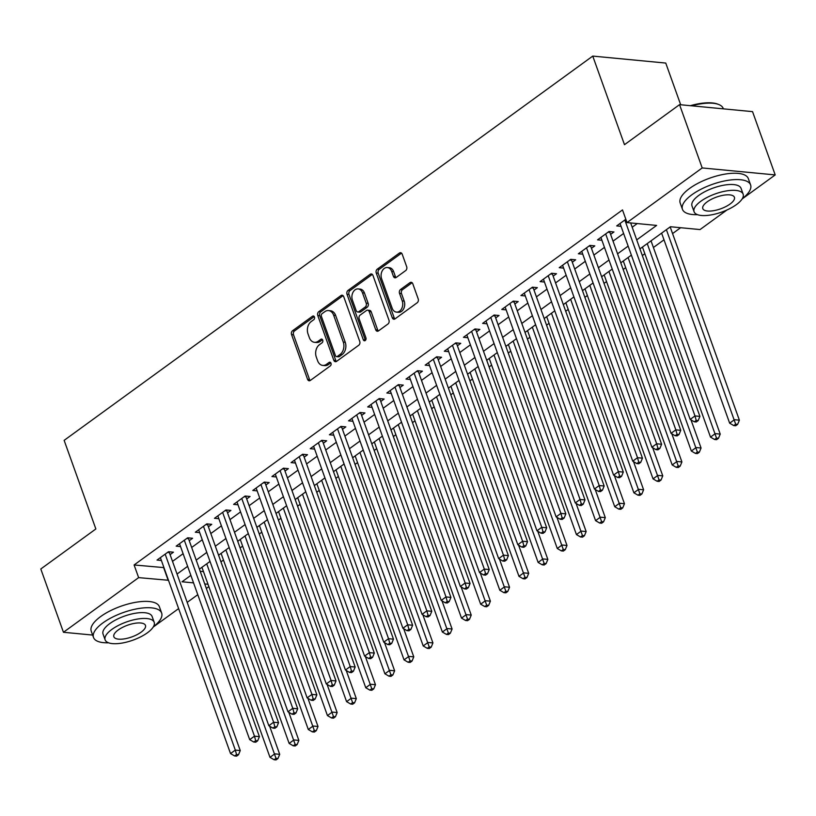 <?xml version="1.0" encoding="UTF-8"?>
<svg xmlns="http://www.w3.org/2000/svg" width="816" height="816" viewBox="0 0 816 816"><rect width="100%" height="100%" fill="white"/><g stroke="black" fill="none" stroke-linecap="round" stroke-linejoin="round"><path stroke-width="1.22" d="M314.456 317.006A1.989 1.448 -84.5 0 0 313.334 315.986A1.989 1.448 -84.5 0 0 312.518 316.22L292.546 330.745A2.846 2.071 -84.5 0 0 291.557 334.591L307.571 379.318A2.846 2.071 -84.5 0 0 309.172 380.786A2.846 2.071 -84.5 0 0 310.335 380.44L330.307 365.915A1.989 1.448 -84.5 0 0 331 363.222A1.989 1.448 -84.5 0 0 329.878 362.202A1.989 1.448 -84.5 0 0 329.062 362.437L326.482 364.313A9.098 6.63 -84.5 0 1 322.769 365.415A9.098 6.63 -84.5 0 1 317.618 360.743L316.282 357.01A9.098 6.63 -84.5 0 1 319.454 344.689L322.034 342.812A1.989 1.448 -84.5 0 0 322.728 340.109A1.989 1.448 -84.5 0 0 321.606 339.089A1.989 1.448 -84.5 0 0 320.79 339.334L318.209 341.21A9.098 6.63 -84.5 0 1 314.497 342.312A9.098 6.63 -84.5 0 1 309.346 337.63L308.009 333.907A9.098 6.63 -84.5 0 1 311.182 321.575L313.762 319.699A1.989 1.448 -84.5 0 0 314.456 317.006M405.695 270.565A2.846 2.071 -84.5 0 0 406.684 266.72L402.186 254.164A2.846 2.071 -84.5 0 0 400.585 252.705A2.846 2.071 -84.5 0 0 399.422 253.052L377.237 269.178A2.846 2.071 -84.5 0 0 376.247 273.023L392.261 317.75A2.846 2.071 -84.5 0 0 393.873 319.219A2.846 2.071 -84.5 0 0 395.026 318.872L417.211 302.746A2.846 2.071 -84.5 0 0 418.2 298.891L412.774 283.733A2.846 2.071 -84.5 0 0 411.172 282.275A2.846 2.071 -84.5 0 0 410.009 282.622L400.513 289.517A2.846 2.071 -84.5 0 0 399.524 293.372L402.217 300.89A7.599 5.539 -84.5 0 1 401.686 308.632A7.599 5.539 -84.5 0 1 396.464 312.11A7.599 5.539 -84.5 0 1 392.159 308.203L381.613 278.756A7.599 5.539 -84.5 0 1 382.143 271.014A7.599 5.539 -84.5 0 1 387.365 267.536A7.599 5.539 -84.5 0 1 391.67 271.442L393.424 276.349A2.846 2.071 -84.5 0 0 395.036 277.807A2.846 2.071 -84.5 0 0 396.199 277.471L405.695 270.565M92.647 635.062L63.454 632.278L40.8 568.987L95.86 528.962L64.138 440.365L592.753 56.09L624.485 144.687L679.544 104.652L702.199 167.943L775.2 174.92L742.142 198.961M63.454 632.278L138.638 577.626L168.484 580.268M636.715 239.894L656.625 225.42L627.025 222.584L622.496 209.926L134.099 564.968L138.638 577.626M627.025 222.584L702.199 167.943M343.72 296.667A2.846 2.071 -84.5 0 0 342.108 295.208A2.846 2.071 -84.5 0 0 340.955 295.555L318.77 311.681A2.846 2.071 -84.5 0 0 317.781 315.527L333.795 360.254A2.846 2.071 -84.5 0 0 335.407 361.712A2.846 2.071 -84.5 0 0 336.559 361.376L358.744 345.25A2.846 2.071 -84.5 0 0 359.734 341.394L343.72 296.667M348.004 290.425L370.189 274.298A2.846 2.071 -84.5 0 1 371.351 273.952A2.846 2.071 -84.5 0 1 372.953 275.42L388.967 320.147A2.846 2.071 -84.5 0 1 387.977 323.993L378.481 330.898A2.846 2.071 -84.5 0 1 377.329 331.245A2.846 2.071 -84.5 0 1 375.717 329.776L369.22 311.641A2.846 2.071 -84.5 0 0 367.608 310.182A2.846 2.071 -84.5 0 0 366.455 310.519L360.152 315.098A2.846 2.071 -84.5 0 0 359.162 318.954L365.925 337.834A1.989 1.448 -84.5 0 1 365.782 339.864A1.989 1.448 -84.5 0 1 364.415 340.772A1.989 1.448 -84.5 0 1 363.293 339.752L347.014 294.28A2.846 2.071 -84.5 0 1 348.004 290.425L349.972 290.618L372.157 274.492L370.189 274.298M170.095 554.625L173.451 552.187L168.514 551.718L157.029 560.072L161.395 560.49M189.251 540.702L192.596 538.264L187.67 537.795L176.174 546.149L180.55 546.567M208.406 526.779L211.752 524.341L206.825 523.872L195.33 532.226L199.706 532.644M227.552 512.856L230.908 510.418L225.971 509.949L214.486 518.303L218.851 518.721M246.707 498.933L250.063 496.495L245.126 496.026L233.631 504.38L238.007 504.798M265.863 485.01L269.209 482.572L264.282 482.103L252.787 490.457L257.162 490.875M285.008 471.087L288.364 468.649L283.427 468.18L271.942 476.534L276.318 476.952M304.164 457.164L307.52 454.726L302.583 454.257L291.098 462.611L295.463 463.029M323.32 443.241L326.665 440.803L321.739 440.334L310.243 448.688L314.619 449.106M342.475 429.318L345.821 426.88L340.894 426.411L329.399 434.765L333.775 435.183M361.621 415.395L364.976 412.957L360.04 412.488L348.554 420.842L352.93 421.26M380.776 401.472L384.132 399.034L379.195 398.565L367.7 406.919L372.076 407.337M399.932 387.549L403.277 385.111L398.351 384.642L386.855 392.996L391.231 393.414M419.077 373.626L422.433 371.188L417.506 370.719L406.011 379.073L410.387 379.491M438.233 359.703L441.589 357.265L436.652 356.796L425.167 365.15L429.532 365.568M457.388 345.78L460.744 343.342L455.807 342.873L444.312 351.227L448.688 351.645M476.544 331.857L479.89 329.419L474.963 328.95L463.468 337.304L467.843 337.722M495.689 317.934L499.045 315.496L494.108 315.027L482.623 323.381L486.999 323.799M514.845 304.011L518.201 301.573L513.264 301.104L501.769 309.458L506.144 309.876M534.001 290.088L537.346 287.65L532.42 287.181L520.924 295.535L525.3 295.953M553.156 276.165L556.502 273.727L551.575 273.258L540.08 281.612L544.456 282.03M572.302 262.242L575.657 259.804L570.721 259.335L559.235 267.689L563.601 268.107M591.457 248.319L594.813 245.881L589.876 245.412L578.381 253.766L582.757 254.184M610.613 234.396L613.958 231.958L609.032 231.489L597.536 239.843L601.912 240.261M134.099 564.968L163.945 567.61M172.513 561.388L183.1 553.687M191.668 547.465L202.256 539.764M210.824 533.542L221.411 525.841M229.979 519.619L240.557 511.918M249.125 505.696L259.712 497.995M268.28 491.773L278.868 484.072M287.436 477.85L298.013 470.149M306.581 463.927L317.169 456.226M325.737 450.004L336.325 442.303M344.893 436.081L355.48 428.38M364.048 422.158L374.626 414.457M383.194 408.235L393.781 400.534M402.349 394.312L412.937 386.611M421.505 380.389L432.092 372.688M440.65 366.466L451.238 358.765M459.806 352.543L470.393 344.842M478.961 338.62L489.549 330.919M498.117 324.697L508.694 316.996M517.262 310.774L527.85 303.073M536.418 296.851L547.006 289.15M555.574 282.928L566.161 275.227M574.729 269.005L585.307 261.304M593.875 255.082L604.462 247.381M613.03 241.159L623.618 233.458M632.186 227.236L637.235 223.564M621.068 226.338L616.692 225.92L625.841 219.269M220.963 561.867L223.482 560.041M240.118 547.944L242.638 546.118M259.274 534.021L261.783 532.195M278.419 520.098L280.939 518.272M297.575 506.175L300.094 504.349M316.73 492.252L319.25 490.426M335.886 478.329L338.395 476.503M355.031 464.406L357.551 462.58M374.187 450.483L376.706 448.657M393.343 436.56L395.852 434.734M412.498 422.637L415.007 420.811M431.644 408.714L434.163 406.888M450.799 394.791L453.319 392.965M469.955 380.868L472.464 379.042M489.1 366.945L491.62 365.119M508.256 353.022L510.775 351.196M527.411 339.099L529.921 337.273M546.567 325.176L549.076 323.35M565.712 311.253L568.232 309.427M584.868 297.33L587.387 295.504M604.024 283.407L606.533 281.581M623.169 269.484L625.688 267.658M642.325 255.561L644.844 253.735M653.412 247.503L664 239.812M672.568 233.58L680.636 227.715M200.206 571.292L203.48 571.608M680.687 104.764L665.754 63.067L592.753 56.09M138.016 638.122L135.558 639.173M679.544 104.652L752.546 111.639L775.2 174.92M726.964 209.987L700.026 229.571L670.436 226.736L639.938 248.9M208.865 586.622L206.346 588.448M197.778 594.68L187.19 602.371M178.622 608.603L153.194 627.086M190.862 575.362L182.039 581.777L193.555 582.879M204.734 583.95L208.019 584.266M631.37 255.133L620.792 262.823M612.224 269.056L601.637 276.746M593.069 282.979L582.481 290.669M573.913 296.902L563.336 304.592M554.768 310.825L544.18 318.515M535.612 324.748L525.025 332.438M516.457 338.671L505.869 346.361M497.301 352.594L486.724 360.284M478.156 366.517L467.568 374.207M459 380.44L448.412 388.13M439.844 394.363L429.257 402.053M420.699 408.286L410.111 415.976M401.543 422.209L390.956 429.899M382.388 436.132L371.8 443.822M363.232 450.055L352.655 457.745M344.087 463.978L333.499 471.668M324.931 477.901L314.344 485.591M305.776 491.824L295.188 499.514M286.62 505.747L276.043 513.437M267.475 519.67L256.887 527.36M248.319 533.593L237.731 541.283M229.163 547.516L218.586 555.206M210.018 561.439L199.43 569.129M177.052 574.046L187.629 566.345M196.197 560.123L206.785 552.422M215.353 546.2L225.94 538.499M234.508 532.277L245.096 524.576M253.664 518.354L264.241 510.653M272.809 504.431L283.397 496.73M291.965 490.508L302.552 482.807M311.12 476.585L321.698 468.884M330.266 462.662L340.853 454.961M349.421 448.739L360.009 441.038M368.577 434.816L379.165 427.115M387.733 420.893L398.31 413.192M406.878 406.97L417.466 399.269M426.034 393.047L436.621 385.346M445.189 379.124L455.777 371.423M464.345 365.201L474.922 357.5M483.49 351.278L494.078 343.577M502.646 337.355L513.233 329.654M521.801 323.432L532.379 315.731M540.947 309.509L551.534 301.808M560.102 295.586L570.69 287.885M579.258 281.663L589.846 273.962M598.414 267.74L608.991 260.039M617.559 253.817L628.147 246.116M163.7 567.803L168.229 580.451M314.497 342.312L316.465 342.496A9.098 6.63 -84.5 0 0 320.178 341.394L318.209 341.21M322.524 339.691L320.178 341.394M322.769 365.415L324.737 365.609A9.098 6.63 -84.5 0 0 328.45 364.507L326.482 364.313M330.796 362.804L328.45 364.507M314.252 316.588L294.515 330.929A2.846 2.071 -84.5 0 0 293.525 334.784L309.539 379.511A2.846 2.071 -84.5 0 0 310.192 380.531M343.067 295.647A2.846 2.071 -84.5 0 0 342.924 295.739L320.739 311.865A2.846 2.071 -84.5 0 0 319.75 315.721L335.764 360.448A2.846 2.071 -84.5 0 0 336.427 361.468M322.085 313.65A1.989 1.448 -84.5 0 0 321.392 316.353L335.447 355.613A1.989 1.448 -84.5 0 0 336.569 356.633A1.989 1.448 -84.5 0 0 337.385 356.388L340.109 354.409A9.098 6.63 -84.5 0 0 343.281 342.088L333.673 315.251A9.098 6.63 -84.5 0 0 328.522 310.57A9.098 6.63 -84.5 0 0 324.809 311.671L322.085 313.65M336.569 356.633L338.548 356.816A1.989 1.448 -84.5 0 0 339.354 356.582L337.385 356.388M328.522 310.57L330.49 310.763A9.098 6.63 -84.5 0 1 335.641 315.435L345.25 342.271A9.098 6.63 -84.5 0 1 342.088 354.593L339.354 356.582M367.608 310.182L369.587 310.366A2.846 2.071 -84.5 0 1 371.198 311.824L377.686 329.97A2.846 2.071 -84.5 0 0 378.349 330.99M349.972 290.618A2.846 2.071 -84.5 0 0 348.983 294.464L365.262 339.935A1.989 1.448 -84.5 0 0 365.456 340.333M362.477 292.822A7.599 5.539 -84.5 0 0 358.173 288.905A7.599 5.539 -84.5 0 0 352.961 292.393A7.599 5.539 -84.5 0 0 352.42 300.125L356.143 310.508A2.846 2.071 -84.5 0 0 357.745 311.967A2.846 2.071 -84.5 0 0 358.907 311.62L365.211 307.04A2.846 2.071 -84.5 0 0 366.2 303.195L362.477 292.822L364.456 293.005A7.599 5.539 -84.5 0 0 360.152 289.099L358.173 288.905M357.745 311.967L359.723 312.151A2.846 2.071 -84.5 0 0 360.886 311.814L358.907 311.62M364.456 293.005L368.169 303.379A2.846 2.071 -84.5 0 1 367.18 307.234L360.886 311.814M387.365 267.536L389.344 267.719A7.599 5.539 -84.5 0 1 393.649 271.636L395.403 276.542A2.846 2.071 -84.5 0 0 396.056 277.562M396.464 312.11L398.432 312.293A7.599 5.539 -84.5 0 0 403.655 308.815A7.599 5.539 -84.5 0 0 404.185 301.073L402.217 300.89M412.121 282.713A2.846 2.071 -84.5 0 0 411.978 282.805L402.482 289.711A2.846 2.071 -84.5 0 0 401.492 293.556L404.185 301.073M401.533 253.144A2.846 2.071 -84.5 0 0 401.39 253.235L379.205 269.362A2.846 2.071 -84.5 0 0 378.216 273.217L394.23 317.944A2.846 2.071 -84.5 0 0 394.893 318.964M201.94 567.304L269.984 757.34L274.778 753.862L279.704 754.331L269.627 726.179M275.992 758.329L274.084 759.727L276.053 759.91L277.97 758.523L275.992 758.329L206.734 563.825M274.084 759.727L269.984 757.34M279.704 754.331L277.97 758.523M165.169 554.156L235.314 750.088L230.53 753.566L160.375 557.634M169.187 551.779A2.897 2.111 -84.5 0 0 169.371 552.605L240.251 750.557L235.314 750.088L236.538 754.555L234.62 755.953L236.599 756.136L238.507 754.749L236.538 754.555M238.507 754.749L240.251 750.557M230.53 753.566L234.62 755.953M153.398 626.739A36.19 13.423 160.3 0 0 161.65 613.061A36.19 13.423 160.3 0 0 138.363 608.573A36.19 13.423 160.3 0 0 102.918 622.904A36.19 13.423 160.3 0 0 93.503 637.459A36.19 13.423 160.3 0 0 108.559 642.804M161.65 613.061L159.385 606.727A36.19 13.423 160.3 0 0 136.099 602.239A36.19 13.423 160.3 0 0 100.643 616.57A36.19 13.423 160.3 0 0 91.239 631.125L93.503 637.459M105.131 639.866L103.04 634.042A26.061 9.659 -19.7 0 1 109.823 623.557A26.061 9.659 -19.7 0 1 135.344 613.244A26.061 9.659 -19.7 0 1 152.102 616.478L154.193 622.302A26.061 9.659 160.3 0 0 137.425 619.069A26.061 9.659 160.3 0 0 111.904 629.381A26.061 9.659 160.3 0 0 105.131 639.866A26.061 9.659 160.3 0 0 121.89 643.1A26.061 9.659 160.3 0 0 147.421 632.777A26.061 9.659 160.3 0 0 154.193 622.302M141.107 632.176A16.789 6.222 160.3 0 0 145.472 625.423A16.789 6.222 160.3 0 0 134.671 623.332A16.789 6.222 160.3 0 0 118.218 629.983A16.789 6.222 160.3 0 0 113.852 636.745A16.789 6.222 160.3 0 0 124.654 638.826A16.789 6.222 160.3 0 0 141.107 632.176M742.346 198.614A36.19 13.423 160.3 0 0 750.598 184.926A36.19 13.423 160.3 0 0 727.311 180.438A36.19 13.423 160.3 0 0 691.866 194.769A36.19 13.423 160.3 0 0 682.451 209.324A36.19 13.423 160.3 0 0 697.507 214.669M750.598 184.926L748.323 178.592A36.19 13.423 160.3 0 0 725.047 174.104A36.19 13.423 160.3 0 0 689.591 188.435A36.19 13.423 160.3 0 0 680.187 203L682.451 209.324M694.079 211.732L691.988 205.907A26.061 9.659 -19.7 0 1 698.771 195.422A26.061 9.659 -19.7 0 1 724.292 185.11A26.061 9.659 -19.7 0 1 741.05 188.343L743.141 194.167A26.061 9.659 160.3 0 0 726.373 190.934A26.061 9.659 160.3 0 0 700.852 201.246A26.061 9.659 160.3 0 0 694.079 211.732A26.061 9.659 160.3 0 0 710.838 214.965A26.061 9.659 160.3 0 0 736.358 204.643A26.061 9.659 160.3 0 0 743.141 194.167M730.045 204.041A16.789 6.222 160.3 0 0 734.42 197.288A16.789 6.222 160.3 0 0 723.608 195.208A16.789 6.222 160.3 0 0 707.166 201.848A16.789 6.222 160.3 0 0 702.8 208.61A16.789 6.222 160.3 0 0 713.602 210.691A16.789 6.222 160.3 0 0 730.045 204.041M723.353 108.844L723.221 108.477A36.19 13.423 160.3 0 0 718.58 104.448A36.19 13.423 160.3 0 0 691.682 105.815M690.356 105.692A35.323 13.097 -19.7 0 1 717.601 104.081L718.58 104.448M221.095 553.381L289.139 743.417L293.923 739.939L298.86 740.408L288.782 712.256M295.147 744.406L293.23 745.804L295.208 745.987L297.126 744.6L295.147 744.406L225.889 549.902M293.23 745.804L289.139 743.417M298.86 740.408L297.126 744.6M240.251 539.458L308.295 729.494L313.079 726.016L318.016 726.485L307.938 698.333M314.303 730.483L312.385 731.881L314.364 732.064L316.271 730.677L314.303 730.483L245.035 535.979M312.385 731.881L308.295 729.494M318.016 726.485L316.271 730.677M259.406 525.535L327.44 715.571L332.234 712.093L337.161 712.562L327.083 684.41M333.458 716.56L331.541 717.958L333.509 718.141L335.427 716.754L333.458 716.56L264.19 522.056M331.541 717.958L327.44 715.571M337.161 712.562L335.427 716.754M278.552 511.612L346.596 701.648L351.39 698.17L356.317 698.639L346.239 670.487M352.604 702.637L350.696 704.035L352.665 704.218L354.583 702.831L352.604 702.637L283.346 508.133M350.696 704.035L346.596 701.648M356.317 698.639L354.583 702.831M184.314 540.233L254.47 736.165L249.686 739.643L179.53 543.711M188.343 537.856A2.897 2.111 -84.5 0 0 188.527 538.682L259.406 736.634L254.47 736.165L255.694 740.632L253.776 742.03L255.745 742.213L257.662 740.826L255.694 740.632M257.662 740.826L259.406 736.634M249.686 739.643L253.776 742.03M203.47 526.31L273.625 722.242L268.831 725.72L198.686 529.788M207.488 523.933A2.897 2.111 -84.5 0 0 207.672 524.759L278.552 722.711L273.625 722.242L274.839 726.709L272.932 728.107L274.9 728.29L276.818 726.903L274.839 726.709M276.818 726.903L278.552 722.711M268.831 725.72L272.932 728.107M222.625 512.387L292.771 708.319L287.987 711.797L217.831 515.865M226.644 510.01A2.897 2.111 -84.5 0 0 226.828 510.836L297.707 708.788L292.771 708.319L293.995 712.786L292.077 714.184L294.056 714.367L295.973 712.98L293.995 712.786M295.973 712.98L297.707 708.788M287.987 711.797L292.077 714.184M241.771 498.464L311.926 694.396L307.142 697.874L236.987 501.942M245.8 496.087A2.897 2.111 -84.5 0 0 245.983 496.913L316.863 694.865L311.926 694.396L313.15 698.863L311.233 700.261L313.211 700.444L315.119 699.057L313.15 698.863M315.119 699.057L316.863 694.865M307.142 697.874L311.233 700.261M297.707 497.689L365.752 687.725L370.535 684.247L375.472 684.716L365.395 656.564M371.759 688.714L369.842 690.112L371.821 690.295L373.728 688.908L371.759 688.714L302.501 494.21M369.842 690.112L365.752 687.725M375.472 684.716L373.728 688.908M260.926 484.541L331.082 680.473L326.288 683.951L256.142 488.019M264.955 482.164A2.897 2.111 -84.5 0 0 265.139 482.99L336.008 680.942L331.082 680.473L332.306 684.94L330.388 686.338L332.357 686.521L334.274 685.134L332.306 684.94M334.274 685.134L336.008 680.942M326.288 683.951L330.388 686.338M316.863 483.766L384.907 673.802L389.691 670.324L394.628 670.793L384.54 642.641M390.915 674.791L388.997 676.189L390.966 676.372L392.884 674.985L390.915 674.791L321.647 480.287M388.997 676.189L384.907 673.802M394.628 670.793L392.884 674.985M280.082 470.618L350.237 666.55L345.443 670.028L275.288 474.096M284.101 468.241A2.897 2.111 -84.5 0 0 284.284 469.057L355.164 667.019L350.237 666.55L351.451 671.017L349.544 672.415L351.512 672.598L353.43 671.211L351.451 671.017M353.43 671.211L355.164 667.019M345.443 670.028L349.544 672.415M336.019 469.843L404.053 659.879L408.847 656.401L413.773 656.87L403.696 628.718M410.06 660.868L408.153 662.266L410.122 662.449L412.039 661.062L410.06 660.868L340.802 466.364M408.153 662.266L404.053 659.879M413.773 656.87L412.039 661.062M299.237 456.695L369.383 652.627L364.599 656.105L294.443 460.173M303.256 454.318A2.897 2.111 -84.5 0 0 303.44 455.134L374.32 653.096L369.383 652.627L370.607 657.094L368.689 658.492L370.668 658.675L372.575 657.288L370.607 657.094M372.575 657.288L374.32 653.096M364.599 656.105L368.689 658.492M355.164 455.92L423.208 645.956L427.992 642.478L432.929 642.947L422.851 614.795M429.216 646.945L427.298 648.343L429.277 648.526L431.195 647.139L429.216 646.945L359.958 452.441M427.298 648.343L423.208 645.956M432.929 642.947L431.195 647.139M318.383 442.772L388.538 638.704L383.755 642.182L313.599 446.25M322.412 440.395A2.897 2.111 -84.5 0 0 322.595 441.211L393.475 639.173L388.538 638.704L389.762 643.171L387.845 644.569L389.813 644.752L391.731 643.365L389.762 643.171M391.731 643.365L393.475 639.173M383.755 642.182L387.845 644.569M374.32 441.997L442.364 632.033L447.148 628.555L452.084 629.024L442.007 600.872M448.372 633.022L446.454 634.42L448.433 634.603L450.34 633.216L448.372 633.022L379.103 438.518M446.454 634.42L442.364 632.033M452.084 629.024L450.34 633.216M337.538 428.849L407.694 624.781L402.9 628.259L332.755 432.327M341.567 426.472A2.897 2.111 -84.5 0 0 341.741 427.288L412.621 625.25L407.694 624.781L408.918 629.248L407 630.646L408.969 630.829L410.887 629.442L408.918 629.248M410.887 629.442L412.621 625.25M402.9 628.259L407 630.646M393.475 428.074L461.509 618.11L466.303 614.632L471.23 615.101L461.152 586.949M467.527 619.099L465.61 620.497L467.578 620.68L469.496 619.293L467.527 619.099L398.259 424.595M465.61 620.497L461.509 618.11M471.23 615.101L469.496 619.293M356.694 414.926L426.839 610.858L422.056 614.336L351.9 418.404M360.713 412.549A2.897 2.111 -84.5 0 0 360.896 413.365L431.776 611.327L426.839 610.858L428.063 615.325L426.146 616.723L428.125 616.906L430.042 615.519L428.063 615.325M430.042 615.519L431.776 611.327M422.056 614.336L426.146 616.723M412.621 414.151L480.665 604.187L485.459 600.709L490.385 601.178L480.308 573.026M486.673 605.176L484.765 606.574L486.734 606.757L488.651 605.37L486.673 605.176L417.415 410.672M484.765 606.574L480.665 604.187M490.385 601.178L488.651 605.37M375.839 401.003L445.995 596.935L441.211 600.413L371.056 404.481M379.868 398.626A2.897 2.111 -84.5 0 0 380.052 399.442L450.932 597.404L445.995 596.935L447.219 601.402L445.301 602.8L447.28 602.983L449.188 601.596L447.219 601.402M449.188 601.596L450.932 597.404M441.211 600.413L445.301 602.8M431.776 400.228L499.82 590.264L504.604 586.786L509.541 587.255L499.463 559.103M505.828 591.253L503.911 592.651L505.889 592.834L507.797 591.447L505.828 591.253L436.57 396.749M503.911 592.651L499.82 590.264M509.541 587.255L507.797 591.447M394.995 387.08L465.151 583.001L460.357 586.49L390.211 390.558M399.024 384.703A2.897 2.111 -84.5 0 0 399.208 385.519L470.077 583.481L465.151 583.001L466.375 587.479L464.457 588.877L466.426 589.06L468.343 587.673L466.375 587.479M468.343 587.673L470.077 583.481M460.357 586.49L464.457 588.877M414.151 373.157L484.306 569.078L479.512 572.567L409.357 376.635M418.169 370.78A2.897 2.111 -84.5 0 0 418.353 371.596L489.233 569.558L484.306 569.078L485.52 573.556L483.613 574.954L485.581 575.137L487.499 573.75L485.52 573.556M487.499 573.75L489.233 569.558M479.512 572.567L483.613 574.954M433.306 359.234L503.452 555.155L498.668 558.644L428.512 362.712M437.325 356.857A2.897 2.111 -84.5 0 0 437.509 357.673L508.388 555.635L503.452 555.155L504.676 559.633L502.758 561.031L504.737 561.214L506.654 559.827L504.676 559.633M506.654 559.827L508.388 555.635M498.668 558.644L502.758 561.031M450.932 386.305L518.976 576.341L523.76 572.852L528.697 573.332L518.609 545.18M524.984 577.33L523.066 578.728L525.035 578.911L526.952 577.524L524.984 577.33L455.716 382.826M523.066 578.728L518.976 576.341M528.697 573.332L526.952 577.524M470.087 372.382L538.121 562.418L542.915 558.929L547.842 559.409L537.764 531.257M544.139 563.407L542.222 564.805L544.19 564.988L546.108 563.601L544.139 563.407L474.871 368.903M542.222 564.805L538.121 562.418M547.842 559.409L546.108 563.601M489.233 358.459L557.277 548.495L562.061 545.006L566.998 545.486L556.92 517.334M563.285 549.484L561.367 550.882L563.346 551.065L565.264 549.678L563.285 549.484L494.027 354.98M561.367 550.882L557.277 548.495M566.998 545.486L565.264 549.678M452.452 345.311L522.607 541.232L517.823 544.721L447.668 348.789M456.481 342.934A2.897 2.111 -84.5 0 0 456.664 343.75L527.544 541.712L522.607 541.232L523.831 545.71L521.914 547.108L523.882 547.291L525.8 545.904L523.831 545.71M525.8 545.904L527.544 541.712M517.823 544.721L521.914 547.108M508.388 344.536L576.433 534.572L581.216 531.083L586.153 531.563L576.076 503.411M582.44 535.561L580.523 536.959L582.502 537.142L584.409 535.755L582.44 535.561L513.172 341.057M580.523 536.959L576.433 534.572M586.153 531.563L584.409 535.755M471.607 331.388L541.763 527.309L536.969 530.798L466.823 334.866M475.636 329.011A2.897 2.111 -84.5 0 0 475.82 329.827L546.689 527.789L541.763 527.309L542.987 531.787L541.069 533.185L543.038 533.368L544.955 531.981L542.987 531.787M544.955 531.981L546.689 527.789M536.969 530.798L541.069 533.185M527.544 330.613L595.578 520.649L600.372 517.16L605.299 517.64L595.221 489.488M601.596 521.638L599.678 523.036L601.647 523.219L603.565 521.832L601.596 521.638L532.328 327.134M599.678 523.036L595.578 520.649M605.299 517.64L603.565 521.832M490.763 317.465L560.918 513.386L556.124 516.875L485.969 320.943M494.782 315.088A2.897 2.111 -84.5 0 0 494.965 315.904L565.845 513.866L560.918 513.386L562.132 517.864L560.225 519.262L562.193 519.445L564.111 518.058L562.132 517.864M564.111 518.058L565.845 513.866M556.124 516.875L560.225 519.262M546.689 316.69L614.734 506.726L619.528 503.237L624.454 503.717L614.377 475.565M620.741 507.715L618.834 509.113L620.803 509.296L622.72 507.909L620.741 507.715L551.483 313.211M618.834 509.113L614.734 506.726M624.454 503.717L622.72 507.909M509.918 303.542L580.064 499.463L575.28 502.952L505.124 307.02M513.937 301.165A2.897 2.111 -84.5 0 0 514.121 301.981L585.001 499.943L580.064 499.463L581.288 503.941L579.37 505.339L581.349 505.522L583.256 504.135L581.288 503.941M583.256 504.135L585.001 499.943M575.28 502.952L579.37 505.339M565.845 302.767L633.889 492.803L638.673 489.314L643.61 489.794L633.532 461.642M639.897 493.792L637.979 495.19L639.958 495.373L641.876 493.986L639.897 493.792L570.639 299.288M637.979 495.19L633.889 492.803M643.61 489.794L641.876 493.986M529.064 289.619L599.219 485.54L594.436 489.029L524.28 293.097M533.093 287.242A2.897 2.111 -84.5 0 0 533.276 288.058L604.156 486.02L599.219 485.54L600.443 490.018L598.526 491.416L600.494 491.599L602.412 490.212L600.443 490.018M602.412 490.212L604.156 486.02M594.436 489.029L598.526 491.416M585.001 288.844L653.045 478.88L657.829 475.391L662.765 475.871L652.688 447.719M659.053 479.869L657.135 481.267L659.104 481.45L661.021 480.063L659.053 479.869L589.784 285.365M657.135 481.267L653.045 478.88M662.765 475.871L661.021 480.063M548.219 275.696L618.375 471.617L613.581 475.106L543.436 279.174M552.238 273.319A2.897 2.111 -84.5 0 0 552.422 274.135L623.302 472.097L618.375 471.617L619.589 476.095L617.681 477.493L619.65 477.676L621.568 476.289L619.589 476.095M621.568 476.289L623.302 472.097M613.581 475.106L617.681 477.493M604.156 274.921L672.19 464.957L676.984 461.468L681.911 461.948L671.833 433.796M678.208 465.946L676.291 467.344L678.259 467.527L680.177 466.14L678.208 465.946L608.94 271.442M676.291 467.344L672.19 464.957M681.911 461.948L680.177 466.14M567.375 261.773L637.52 457.694L632.737 461.183L562.581 265.251M571.394 259.396A2.897 2.111 -84.5 0 0 571.577 260.212L642.457 458.174L637.52 457.694L638.744 462.172L636.827 463.57L638.806 463.753L640.723 462.366L638.744 462.172M640.723 462.366L642.457 458.174M632.737 461.183L636.827 463.57M623.302 260.998L691.346 451.034L696.14 447.545L701.066 448.025L690.989 419.873M697.354 452.023L695.436 453.421L697.415 453.604L699.332 452.217L697.354 452.023L628.096 257.519M695.436 453.421L691.346 451.034M701.066 448.025L699.332 452.217M586.52 247.85L656.676 443.771L651.892 447.26L581.737 251.328M590.549 245.473A2.897 2.111 -84.5 0 0 590.733 246.289L661.613 444.251L656.676 443.771L657.9 448.249L655.982 449.647L657.961 449.83L659.869 448.443L657.9 448.249M659.869 448.443L661.613 444.251M651.892 447.26L655.982 449.647M642.457 247.075L710.501 437.111L715.285 433.622L720.222 434.102L651.025 240.842M716.509 438.1L714.592 439.498L716.57 439.681L718.478 438.294L716.509 438.1L647.241 243.596M714.592 439.498L710.501 437.111M720.222 434.102L718.478 438.294M605.676 233.927L675.832 429.848L671.038 433.337L600.892 237.405M609.705 231.55A2.897 2.111 -84.5 0 0 609.889 232.366L680.758 430.328L675.832 429.848L677.056 434.326L675.138 435.724L677.107 435.907L679.024 434.52L677.056 434.326M679.024 434.52L680.758 430.328M671.038 433.337L675.138 435.724M661.613 233.152L729.657 423.188L734.441 419.699L739.378 420.179L670.181 226.919M735.665 424.177L733.747 425.575L735.716 425.758L737.633 424.371L735.665 424.177L666.397 229.673M733.747 425.575L729.657 423.188M739.378 420.179L737.633 424.371M624.832 220.004L694.987 415.925L690.193 419.414L620.038 223.482M630.646 222.931L699.914 416.405L694.987 415.925L696.201 420.403L694.294 421.801L696.262 421.984L698.18 420.597L696.201 420.403M698.18 420.597L699.914 416.405M690.193 419.414L694.294 421.801M314.078 316.373L312.518 316.22M330.633 362.59L329.062 362.437M322.361 339.476L320.79 339.334M309.539 379.511L307.571 379.318M293.525 334.784L291.557 334.591M294.515 330.929L292.546 330.745M335.764 360.448L333.795 360.254M319.75 315.721L317.781 315.527M320.739 311.865L318.77 311.681M342.924 295.739L340.955 295.555M342.088 354.593L340.109 354.409M345.25 342.271L343.281 342.088M335.641 315.435L333.673 315.251M377.686 329.97L375.717 329.776M371.198 311.824L369.22 311.641M365.262 339.935L363.293 339.752M348.983 294.464L347.014 294.28M367.18 307.234L365.211 307.04M368.169 303.379L366.2 303.195M395.403 276.542L393.424 276.349M393.649 271.636L391.67 271.442M401.492 293.556L399.524 293.372M402.482 289.711L400.513 289.517M411.978 282.805L410.009 282.622M394.23 317.944L392.261 317.75M378.216 273.217L376.247 273.023M379.205 269.362L377.237 269.178M401.39 253.235L399.422 253.052M167.545 552.422L169.371 552.605M186.691 538.499L188.527 538.682M205.846 524.576L207.672 524.759M225.002 510.653L226.828 510.836M244.157 496.73L245.983 496.913M263.303 482.807L265.139 482.99M282.458 468.884L284.284 469.057M301.614 454.961L303.44 455.134M320.759 441.038L322.595 441.211M339.915 427.115L341.741 427.288M359.071 413.192L360.896 413.365M378.226 399.269L380.052 399.442M397.372 385.346L399.208 385.519M416.527 371.423L418.353 371.596M435.683 357.5L437.509 357.673M454.828 343.577L456.664 343.75M473.984 329.654L475.82 329.827M493.139 315.731L494.965 315.904M512.295 301.808L514.121 301.981M531.44 287.885L533.276 288.058M550.596 273.962L552.422 274.135M569.752 260.039L571.577 260.212M588.897 246.116L590.733 246.289M608.053 232.193L609.889 232.366"/></g></svg>
